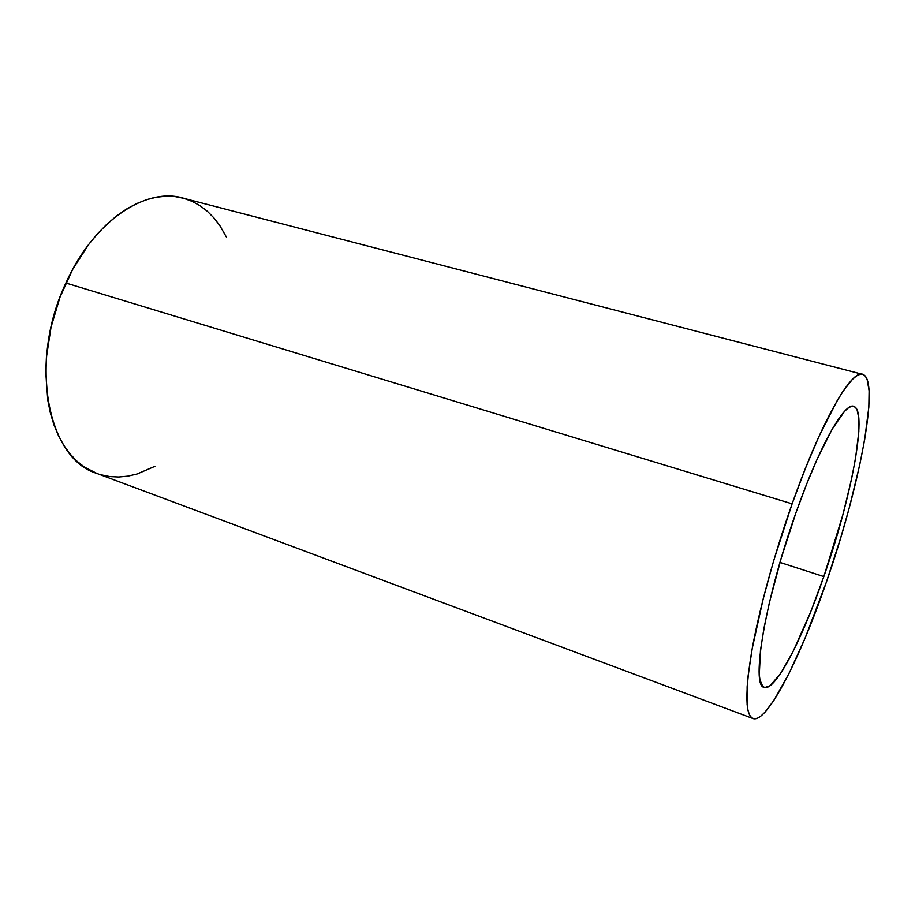 <?xml version="1.0" encoding="UTF-8"?>
<svg xmlns="http://www.w3.org/2000/svg" width="915" height="915" viewBox="0 0 915 915"><rect width="100%" height="100%" fill="white"/><g stroke="black" fill="none" stroke-linecap="round" stroke-linejoin="round"><path stroke-width="1.37" d="M823.832 576.576L779.98 562.416L823.832 576.576C802.238 639.311 775.245 691.957 764.128 687.337C750.655 686.41 765.26 598.456 795.97 512.675C819.543 445.491 845.002 401.17 854.061 406.477C868.049 411.578 850.79 500.002 823.832 576.576L842.944 514.527L851.499 479.266L855.582 458.083L858.83 431.606L858.865 418.532L857.092 409.909L855.502 407.438L853.455 406.306L850.95 406.535L848.011 408.17L844.637 411.247L832.25 429.043L817.289 458.85L806.618 484.218L795.97 512.675L781.25 558.081L769.492 602.15L763.933 628.342L760.457 650.588L759.301 674.698L759.965 680.017L762.744 686.422L764.814 687.531L770.133 685.701L780.506 673.6L792.87 651.926L810.679 611.918L823.832 576.576M862.056 374.201L184.418 198.509C147.109 186.077 93.81 220.309 65.88 283.021L792.115 503.833L65.88 283.021C27.976 362.798 48.003 458.953 96.43 473.272L752.919 718.492C745.348 715.038 744.924 692.746 751.661 651.629C758.775 611.037 774.056 554.845 792.115 503.833C821.224 421.083 852.197 367.933 863.097 374.475C880.333 381.406 858.808 489.811 826.325 582.283C800.179 658.365 766.919 723.994 752.919 718.492M96.956 473.467L84.569 467.153L77.066 461.286L70.169 454.08L63.97 445.582L58.549 435.86L53.996 424.972L50.382 413.042L47.774 400.175L45.75 372.211L46.402 357.445L51.034 327.215L59.944 297.341L72.697 269.342L88.595 244.602L97.47 233.817L106.803 224.255L116.48 216.009L126.362 209.146L136.358 203.725L146.343 199.756L156.191 197.263L165.809 196.222L175.108 196.611L183.995 198.383L192.402 201.494L200.248 205.852L207.476 211.399L214.041 218.044L219.897 225.708L226.588 237.385M154.875 466.341L136.998 474.016L127.837 476.143L118.721 477.001L109.754 476.566L101.005 474.794M826.325 582.283L805.166 637.961L789.085 673.337L774.01 700.204L765.112 712.03L761.143 715.839L757.563 718.126L754.418 718.813L751.764 717.829L749.625 715.13L748.058 710.681L747.109 704.481L747.132 686.822L748.161 675.476L752.279 648.186L763.396 597.998L773.678 560.689L792.115 503.833L805.452 468.308L818.776 436.855L837.305 400.404L842.795 391.609L852.425 379.359L856.486 375.951L860.009 374.315L862.971 374.418L865.35 376.202L867.168 379.565L869.101 390.751L868.838 407.164L864.652 439.715L859.62 465.438L849.246 507.905L840.771 537.62L826.325 582.283M854.061 406.477L853.283 406.271"/></g></svg>

